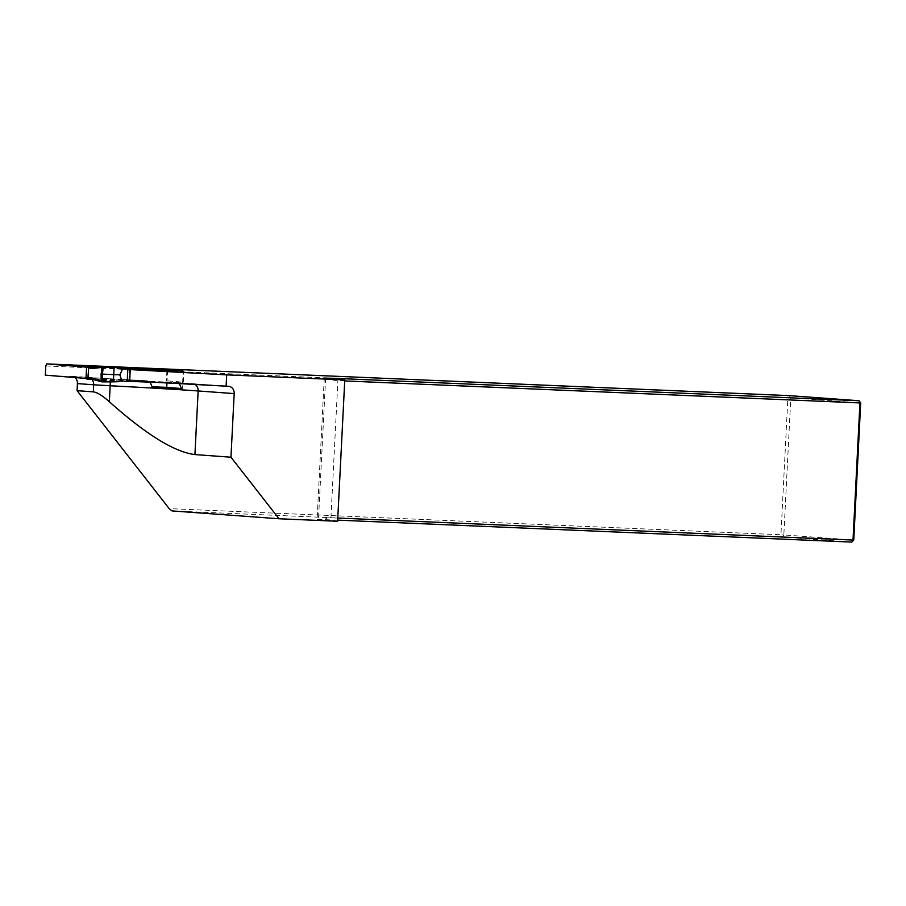 <?xml version="1.0" encoding="UTF-8"?>
<svg xmlns="http://www.w3.org/2000/svg" width="906" height="906" viewBox="0 0 906 906"><rect width="100%" height="100%" fill="white"/><g stroke="black" fill="none" stroke-linecap="round" stroke-linejoin="round"><path stroke-width="0.68" stroke-dasharray="4.53 3.4" d="M45.3 375.152L109.943 378.765A106.161 1.416 -177.1 0 1 147.259 380.792L86.059 378.459M86.67 367.156L167.599 370.214L183.193 371.483L127.825 369.467M45.764 365.956L787.88 397.655L789.069 395.616L790.791 397.813L860.7 402.932M127.248 380.769L176.897 382.581A106.161 1.416 -177.1 0 1 192.423 383.634L228.471 386.273M853.758 540.044L783.837 534.925L790.791 397.813L787.88 397.655L780.938 534.767L169.207 508.64M172.004 510.916L781.912 536.975L783.837 534.925L780.938 534.767L781.912 536.975L851.821 542.094M337.678 520.135L317.1 519.444L337.621 521.267M74.96 377.564A7.078 6.082 94.2 0 0 71.868 376.284A7.078 6.082 94.2 0 0 71.71 376.273M327.225 519.682L325.956 517.768L325.866 519.659M325.956 517.768L337.779 518.039M344.722 380.928L332.932 380.192L333.884 378.968M330.928 517.756L337.881 380.633M333 378.889L332.932 380.192M147.259 380.792L150.147 382.151M179.354 383.646L176.897 382.581M87.644 378.595L88.21 367.281M182.321 388.617L181.46 388.549L182.321 388.617L183.193 371.483M166.953 382.978L167.599 370.214M154.994 382.332L182.344 383.34L165.436 381.97L166.398 380.792L183.318 382.173L182.344 383.34M183.318 382.173L183.816 372.207L166.908 370.826L166.058 369.591M117.882 367.813L96.58 367.032M166.908 370.826L166.398 380.792M86.795 379.059L165.436 381.97M102.174 381.868L119.649 381.641M93.737 379.614L101.936 381.856M119.082 381.596L116.262 380.735L120.192 381.052M93.873 379.637L116.262 380.735M94.473 367.258L102.706 366.364L120.328 368.062M119.773 368.017L116.885 368.357L120.826 368.685M94.53 367.27L116.885 368.357M325.628 378.255L318.459 519.614M195.107 384.495A7.078 6.082 94.2 0 0 192.593 383.646A7.078 6.082 94.2 0 0 192.423 383.634M110.272 381.834A7.078 0.578 93 0 0 109.954 378.765A7.078 0.578 93 0 0 109.943 378.765L147.338 380.792M91.948 379.478A7.078 6.082 94.2 0 0 88.109 377.474A7.078 6.082 94.2 0 0 87.95 377.462M128.856 380.803L129.433 369.489M324.257 378.085L317.1 519.444M228.629 386.284L176.987 382.581M71.868 376.284L109.954 378.765"/><path stroke-width="1.36" d="M86.059 378.459L45.3 375.152L45.764 365.956L46.727 363.906L86.67 367.156M127.825 369.467L226.681 374.869L226.104 386.171L127.248 380.769L127.825 369.467M226.104 386.171L228.471 386.273A7.078 6.082 -85.8 0 1 228.629 386.284A7.078 6.082 -85.8 0 1 234.19 393.6L230.962 457.213L279.037 518.764L337.621 521.267L344.778 379.908L226.681 374.869M344.778 379.908L324.257 378.085L334.382 378.334L858.979 400.735L789.069 395.616L46.727 363.906M279.037 518.764L172.004 510.916L169.207 508.64L77.078 390.667L93.318 391.868C97.146 392.332 102.491 395.639 109.366 401.766C145.991 434.45 174.507 452.06 194.926 454.574L230.962 457.213M93.318 391.868L93.68 384.79L77.429 383.6L77.078 390.667M337.779 518.039L853.01 540.055L859.953 402.932L860.7 402.932L853.758 540.044L851.821 542.094L337.678 520.135M77.429 383.6A7.078 6.082 94.2 0 0 74.96 377.564M860.7 402.932L858.979 400.735L859.953 402.932L344.722 380.928M333.884 378.968L334.382 378.334M333.023 378.3L333 378.889M851.821 542.094L853.758 540.044M150.147 382.151L152.072 386.805L166.727 387.349L166.953 382.978M166.727 387.349L181.46 388.549A113.125 1.518 2.9 0 0 152.072 386.805M181.46 388.583L179.354 383.646M130.26 369.648L129.683 380.962M120.815 368.878L120.328 368.062L120.815 368.878L122.604 368.935L119.83 374.835L121.982 381.109L154.994 382.332M183.816 372.207L182.978 370.973L166.058 369.591L117.882 367.813M122.604 368.935L182.978 370.973M96.58 367.032L87.429 366.692L86.546 367.406L86.002 378.278L86.795 379.059L93.93 379.637L92.888 378.391L101.178 380.645L101.098 374.053L102.559 366.364M86.546 367.406L88.584 367.576L88.041 378.448L86.002 378.278M102.537 381.868L102.446 374.11L113.703 374.631L113.397 381.856L102.174 381.868L101.178 380.645L101.132 376.987M101.257 380.554L109.954 381.834M119.83 374.835L113.703 374.631L114.122 367.44L103.227 367.236L93.386 368.425L94.417 367.27L102.514 366.364M101.098 374.053L102.446 374.11L103.227 367.236M100.872 380.599L101.732 381.822M101.914 367.621L101.438 371.143M119.649 381.641L120.204 380.848L119.649 381.641L113.397 381.856M110.691 367.123L102.706 366.364L101.529 367.519M88.584 367.576L88.041 378.448M120.204 380.848L121.993 380.916M120.192 381.052L121.982 381.109M120.328 368.062L114.122 367.44M120.826 368.685L122.616 368.742M87.429 366.692L94.53 367.27M109.366 401.766L110.17 385.763L93.68 384.79A7.078 6.082 94.2 0 0 91.948 379.478M234.19 393.6L198.154 390.962A113.239 1.518 2.9 0 0 110.17 385.763A7.078 0.578 93 0 0 110.272 381.834M194.926 454.574L198.154 390.962A7.078 6.082 94.2 0 0 195.107 384.495M103.273 367.236L103.318 366.42M93.386 368.425L88.743 368.04M92.888 378.391L88.233 378.006M101.665 381.811L93.68 379.603M93.771 379.625L86.772 379.059"/></g></svg>
